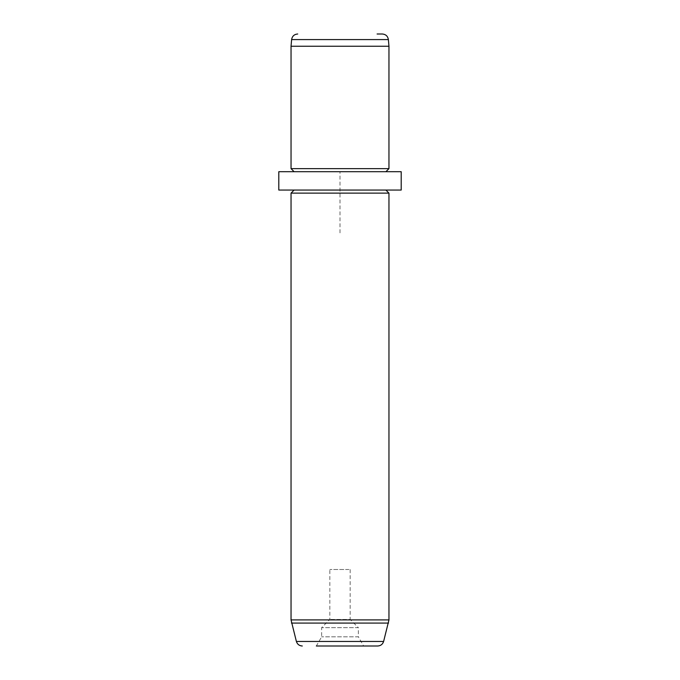 <?xml version="1.0" encoding="UTF-8"?>
<svg xmlns="http://www.w3.org/2000/svg" width="680" height="680" viewBox="0 0 680 680"><rect width="100%" height="100%" fill="white"/><g stroke="black" fill="none" stroke-linecap="round" stroke-linejoin="round"><path stroke-width="0.51" stroke-dasharray="3.4 2.55" d="M348.925 569.5L329.834 569.5L348.925 569.5M350.166 569.5L350.166 619.446L329.834 619.446L350.166 619.446L358.36 627.64L321.64 627.64L358.36 627.64L358.36 636.82L321.64 636.82L358.36 636.82L363.664 646L316.336 646L363.664 646L316.336 646L321.64 636.82L321.64 627.64L329.834 619.446L329.834 569.5M382.279 34L377.102 34M291.04 46.24L388.96 46.24M388.96 168.64L291.04 168.64M380.281 171.7L294.1 171.7L380.281 171.7M340 232.9L340 171.7L401.2 171.7L278.8 171.7M401.2 190.06L278.8 190.06M380.281 190.06L294.1 190.06L380.281 190.06M291.04 193.12L388.96 193.12M377.706 646L373.091 646M388.382 39.584L291.618 39.584M383.613 641.461L296.387 641.461M388.96 619.905L291.04 619.905M388.543 623.075L291.457 623.075"/><path stroke-width="1.02" d="M377.102 34L382.279 34C385.755 34.289 387.787 36.151 388.382 39.584L388.96 46.24L291.04 46.24L291.618 39.584L388.382 39.584M294.1 171.7L291.04 168.64L388.96 168.64L388.96 46.24M278.8 171.7L401.2 171.7L401.2 190.06L278.8 190.06L278.8 171.7M385.9 190.06L388.96 193.12L291.04 193.12L294.1 190.06M316.336 646L377.706 646C380.698 645.821 382.67 644.308 383.613 641.461L388.96 619.905L388.96 193.12M373.091 646L363.664 646M302.294 646C299.302 645.821 297.33 644.308 296.387 641.461L383.613 641.461M296.387 641.461L291.04 619.905L388.96 619.905M291.457 623.075L388.543 623.075M291.618 39.584C292.213 36.151 294.245 34.289 297.721 34M291.04 168.64L291.04 46.24M385.9 171.7L388.96 168.64M291.04 619.905L291.04 193.12"/></g></svg>
